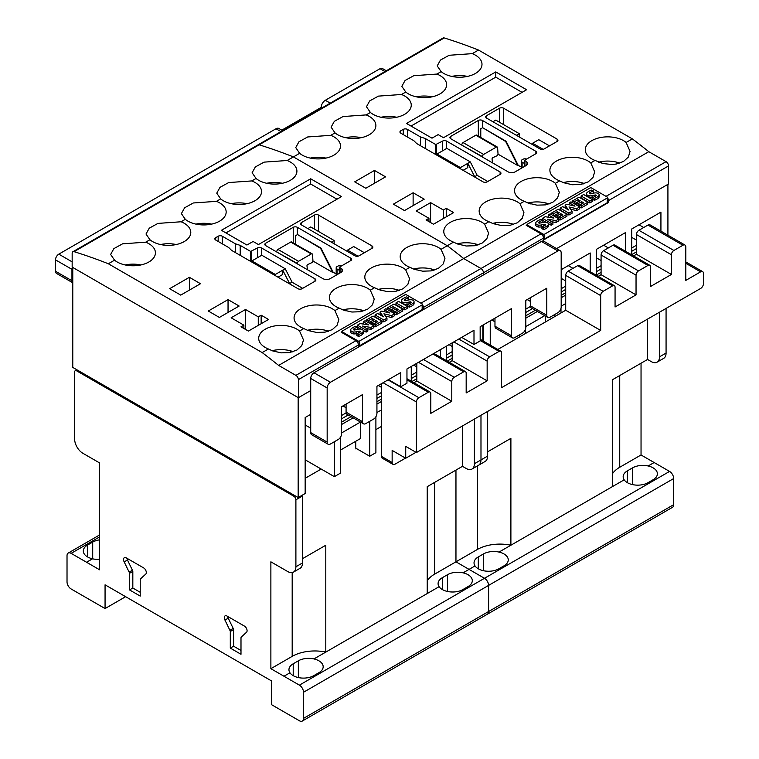 <?xml version="1.0" encoding="UTF-8"?>
<svg xmlns="http://www.w3.org/2000/svg" width="759" height="759" viewBox="0 0 759 759"><rect width="100%" height="100%" fill="white"/><g stroke="black" fill="none" stroke-linecap="round" stroke-linejoin="round"><path stroke-width="1.14" d="M588.13 161.069A22.39 12.931 180 0 1 590.758 162.891L594.686 171.847L592.978 177.473L588.13 181.913L580.872 184.456L572.352 184.741L563.747 182.748L559.62 180.87A22.39 12.931 180 0 1 556.461 179.352A22.39 12.931 180 0 1 549.895 170.206A22.39 12.931 180 0 1 563.728 158.261A22.39 12.931 180 0 1 588.13 161.069M552.761 181.486A22.39 12.931 180 0 1 555.389 183.317L559.317 192.264L557.609 197.89L552.761 202.33L545.503 204.883L536.983 205.158L528.378 203.175L524.251 201.287A22.39 12.931 180 0 1 521.091 199.769A22.39 12.931 180 0 1 514.526 190.632A22.39 12.931 180 0 1 528.349 178.688A22.39 12.931 180 0 1 552.761 181.486M472.269 53.642A22.39 12.931 180 0 1 475.438 55.16A22.39 12.931 180 0 1 481.993 64.306A22.39 12.931 180 0 1 468.17 76.251A22.39 12.931 180 0 1 443.768 73.443A22.39 12.931 180 0 1 441.14 71.621L437.203 65.9L440.457 60.065L449.157 55.274L472.269 53.642L478.502 50.047A697.986 402.982 -120 0 0 444.233 37.95A3.491 2.011 -120 0 0 443.047 38.026L257.965 144.884A3.491 2.011 60 0 1 259.151 144.808A3.491 2.011 -120 0 0 257.965 144.884L72.883 251.741A3.491 2.011 60 0 1 74.069 251.665A697.986 402.982 60 0 1 108.338 263.762L114.562 260.166L110.634 254.445L113.878 248.61L122.588 243.819L145.7 242.187A22.39 12.931 180 0 1 148.868 243.705A22.39 12.931 180 0 1 155.424 252.851A22.39 12.931 180 0 1 141.601 264.796A22.39 12.931 180 0 1 117.19 261.988A22.39 12.931 180 0 1 114.562 260.166M436.899 74.069A22.39 12.931 180 0 1 440.059 75.587A22.39 12.931 180 0 1 446.624 84.723A22.39 12.931 180 0 1 432.801 96.668A22.39 12.931 180 0 1 408.389 93.869A22.39 12.931 180 0 1 405.761 92.038L401.834 86.317L405.078 80.482L413.788 75.701L436.899 74.069L441.14 71.621M401.53 94.486A22.39 12.931 180 0 1 404.689 96.004A22.39 12.931 180 0 1 411.255 105.15A22.39 12.931 180 0 1 397.422 117.095A22.39 12.931 180 0 1 373.02 114.286A22.39 12.931 180 0 1 370.392 112.465L366.464 106.744L369.709 100.909L378.418 96.118L401.53 94.486L405.761 92.038M366.161 114.913A22.39 12.931 180 0 1 369.32 116.421A22.39 12.931 180 0 1 375.876 125.567A22.39 12.931 180 0 1 362.052 137.512A22.39 12.931 180 0 1 337.651 134.713A22.39 12.931 180 0 1 335.023 132.882L331.095 127.161L334.339 121.326L343.049 116.544L366.161 114.913L370.392 112.465M333.951 136.848A22.39 12.931 180 0 1 340.506 145.984A22.39 12.931 180 0 1 326.683 157.929A22.39 12.931 180 0 1 302.281 155.13A22.39 12.931 180 0 1 299.653 153.309L295.725 147.588L298.97 141.753L307.68 136.962L330.791 135.33A22.39 12.931 180 0 1 333.951 136.848M482.012 222.33A22.39 12.931 180 0 1 484.64 224.161L488.578 233.108L486.861 238.734L482.012 243.174L474.764 245.726L466.244 246.001L457.63 244.018L453.502 242.13A22.39 12.931 180 0 1 450.343 240.612A22.39 12.931 180 0 1 443.787 231.476A22.39 12.931 180 0 1 457.611 219.531A22.39 12.931 180 0 1 482.012 222.33M623.5 140.643A22.39 12.931 180 0 1 626.128 142.474L630.055 151.43L628.348 157.047L623.5 161.496L616.223 164.039L611.953 164.475L603.348 163.602L594.99 160.443A22.39 12.931 180 0 1 591.83 158.935A22.39 12.931 180 0 1 585.274 149.789A22.39 12.931 180 0 1 599.098 137.844A22.39 12.931 180 0 1 623.5 140.643M517.382 201.913A22.39 12.931 180 0 1 520.01 203.735L523.947 212.691L522.23 218.317L517.382 222.757L510.133 225.3L501.614 225.584L492.999 223.592L488.881 221.713A22.39 12.931 180 0 1 485.713 220.195A22.39 12.931 180 0 1 479.157 211.049A22.39 12.931 180 0 1 492.98 199.105A22.39 12.931 180 0 1 517.382 201.913M403.038 267.927A22.39 12.931 180 0 1 405.667 269.749L409.604 278.705L407.887 284.331L403.038 288.771L395.79 291.314L387.27 291.598L378.656 289.606L374.538 287.727A22.39 12.931 180 0 1 371.369 286.209A22.39 12.931 180 0 1 364.813 277.063A22.39 12.931 180 0 1 378.637 265.119A22.39 12.931 180 0 1 403.038 267.927M367.669 288.344A22.39 12.931 180 0 1 370.297 290.175L374.234 299.131L372.517 304.748L367.669 309.198L360.421 311.74L351.901 312.025L343.286 310.033L339.159 308.145A22.39 12.931 180 0 1 336 306.627A22.39 12.931 180 0 1 329.444 297.49A22.39 12.931 180 0 1 343.267 285.545A22.39 12.931 180 0 1 367.669 288.344M287.187 160.5A22.39 12.931 180 0 1 290.346 162.018A22.39 12.931 180 0 1 296.911 171.164A22.39 12.931 180 0 1 283.079 183.109A22.39 12.931 180 0 1 258.677 180.3A22.39 12.931 180 0 1 256.049 178.479L252.121 172.758L255.366 166.923L264.075 162.132L287.187 160.5L293.42 156.904A697.986 402.982 -120 0 0 259.151 144.808A697.986 402.982 60 0 1 293.42 156.904L299.653 153.309M251.817 180.927A22.39 12.931 180 0 1 254.977 182.445A22.39 12.931 180 0 1 261.532 191.581A22.39 12.931 180 0 1 247.709 203.526A22.39 12.931 180 0 1 223.307 200.727A22.39 12.931 180 0 1 220.679 198.896L216.751 193.175L219.996 187.34L228.706 182.558L251.817 180.927L256.049 178.479M216.448 201.344A22.39 12.931 180 0 1 219.607 202.862A22.39 12.931 180 0 1 226.163 212.008A22.39 12.931 180 0 1 212.34 223.952A22.39 12.931 180 0 1 187.938 221.144A22.39 12.931 180 0 1 185.31 219.323L181.382 213.602L184.627 207.767L193.336 202.976L216.448 201.344L220.679 198.896M181.069 221.77A22.39 12.931 180 0 1 184.238 223.288A22.39 12.931 180 0 1 190.794 232.425A22.39 12.931 180 0 1 176.97 244.37A22.39 12.931 180 0 1 152.568 241.571A22.39 12.931 180 0 1 149.94 239.74L146.003 234.019L149.257 228.184L157.957 223.402L181.069 221.77L185.31 219.323M296.93 329.188A22.39 12.931 180 0 1 299.558 331.019L303.486 339.966L301.778 345.592L296.93 350.032L289.682 352.584L281.153 352.859L272.547 350.876L268.42 348.988A22.39 12.931 180 0 1 265.261 347.47A22.39 12.931 180 0 1 258.705 338.334A22.39 12.931 180 0 1 272.528 326.389A22.39 12.931 180 0 1 296.93 329.188M438.417 247.5A22.39 12.931 180 0 1 441.045 249.332L444.973 258.24L443.275 263.895L438.417 268.354L431.159 270.897L422.64 271.181L414.034 269.189L409.907 267.31A22.39 12.931 180 0 1 406.748 265.792A22.39 12.931 180 0 1 400.183 256.646A22.39 12.931 180 0 1 414.006 244.702A22.39 12.931 180 0 1 438.417 247.5M332.3 308.771A22.39 12.931 180 0 1 334.928 310.592L338.856 319.548L337.148 325.175L332.3 329.615L325.051 332.157L316.522 332.442L307.917 330.45L303.79 328.571A22.39 12.931 180 0 1 300.63 327.053A22.39 12.931 180 0 1 294.075 317.907A22.39 12.931 180 0 1 307.898 305.962A22.39 12.931 180 0 1 332.3 308.771M189.38 290.128L189.38 277.301L200.48 283.714L180.737 295.118L169.637 288.705L189.38 277.301M228.042 312.452L228.042 299.625L239.142 306.038L219.398 317.433L208.298 311.029L228.042 299.625M245.518 329.425L245.518 309.482L258.269 316.845L258.269 325.393M261.143 323.732L261.143 315.184L268.553 319.454L248.392 331.085L240.992 326.816L243.876 325.156L231.125 317.793L245.518 309.482M258.269 316.845L261.143 315.184M250.66 251.419L257.443 247.975A2.913 1.679 180 0 1 261.561 247.975L315.023 278.847A2.913 1.679 180 0 1 315.877 280.033A2.913 1.679 180 0 1 315.023 281.219L302.073 288.705A2.913 1.679 180 0 1 297.955 288.705L231.571 250.375L228.763 247.567L215.708 240.034A2.913 1.679 180 0 1 214.854 238.848A2.913 1.679 180 0 1 215.708 237.652L218.175 236.229A2.913 1.679 180 0 1 222.292 236.229L235.347 243.772L240.205 245.385L250.66 251.419L250.66 261.4M292.139 282.253L285.204 268.752L261.76 255.223L251.893 260.925L275.337 274.454L282.737 270.185L289.606 283.553M328.6 331.266A22.39 12.931 0 0 0 324.937 330.165L324.937 330.165A22.39 12.931 0 0 0 307.49 330.288M434.708 269.995A22.39 12.931 0 0 0 431.055 268.904L431.055 268.904A22.39 12.931 0 0 0 413.598 269.028M293.221 351.683A22.39 12.931 0 0 0 289.568 350.582L289.568 350.582A22.39 12.931 0 0 0 272.111 350.705M350.81 258.193A2.913 1.679 180 0 1 351.664 259.379A2.913 1.679 180 0 1 350.81 260.565L339.292 267.215L340.933 268.164A5.237 3.027 180 0 1 342.47 270.299A5.237 3.027 180 0 1 340.933 272.434L330.241 278.61A5.237 3.027 180 0 1 322.841 278.61L265.669 245.603A2.913 1.679 180 0 1 264.815 244.417A2.913 1.679 180 0 1 265.669 243.231L293.23 227.32A2.913 1.679 180 0 1 297.338 227.32L350.81 258.193L350.81 260.565M339.292 273.392L339.292 267.215M354.946 255.802L301.475 224.93A2.913 1.679 180 0 1 300.621 223.744A2.913 1.679 180 0 1 301.475 222.558L314.425 215.082A2.913 1.679 180 0 1 318.543 215.082L372.014 245.944A2.913 1.679 180 0 1 372.859 247.14A2.913 1.679 180 0 1 372.014 248.326L359.054 255.802A2.913 1.679 180 0 1 354.946 255.802M72.883 251.741A3.491 2.011 60 0 0 72.162 253.335L72.162 267.092L298.372 397.697L310.716 390.572L310.716 432.602A4.649 2.685 120 0 0 311.674 434.727L328.125 444.233A4.649 2.685 -60 0 1 327.167 442.099L327.167 387.963A4.649 2.685 -60 0 1 330.45 382.261L557.893 250.944A4.649 2.685 -60 0 1 560.227 250.717A4.649 2.685 -60 0 1 561.186 252.842L561.186 306.987A4.649 2.685 -60 0 1 557.893 312.689L550.085 317.196A4.649 2.685 -60 0 1 547.761 317.423A4.649 2.685 -60 0 1 546.793 315.298L546.793 288.23L525.816 300.336L525.816 327.404A4.649 2.685 -60 0 1 522.524 333.106L514.716 337.622A4.649 2.685 -60 0 1 512.382 337.85A4.649 2.685 -60 0 1 511.424 335.715L511.424 308.647L480.162 326.693L480.162 340.943L473.995 344.501L473.995 330.26L406.957 368.959L406.957 383.21L400.78 386.767L400.78 372.527L376.929 386.293L376.929 413.37A4.649 2.685 -60 0 1 373.637 419.063L365.829 423.579A4.649 2.685 -60 0 1 363.495 423.807A4.649 2.685 -60 0 1 362.536 421.681L362.536 394.604L341.559 406.72L341.559 433.787A4.649 2.685 -60 0 1 338.267 439.489L330.45 443.996A4.649 2.685 -60 0 1 328.125 444.233M140.87 264.957A22.39 12.931 0 0 0 125.188 264.957M399.338 290.422A22.39 12.931 0 0 0 395.676 289.321A22.39 12.931 0 0 0 378.229 289.445M363.969 310.839A22.39 12.931 0 0 0 360.307 309.738A22.39 12.931 0 0 0 342.859 309.862M282.357 183.27A22.39 12.931 0 0 0 266.675 183.27M246.979 203.697A22.39 12.931 0 0 0 231.305 203.697M176.24 244.54A22.39 12.931 0 0 0 160.557 244.54M358.001 340.943A1.167 0.674 0 0 0 359.652 340.943L422.165 304.852A1.167 0.674 0 0 0 422.507 304.378A1.167 0.674 0 0 0 422.165 303.904L406.539 294.881A1.167 0.674 0 0 0 404.889 294.881L342.375 330.971A1.167 0.674 0 0 0 342.034 331.446A1.167 0.674 0 0 0 342.375 331.92L358.001 340.943L358.001 343.172M358.561 332.954L358.561 331.294L356.275 331.797A5.228 3.017 180 0 1 353.153 331.939A3.615 2.087 180 0 1 350.848 330.639A4.44 2.562 180 0 1 350.696 329.956A4.44 2.562 180 0 1 351.351 328.619A15.797 9.127 180 0 1 355.99 326.18L357.793 327.224L357.793 329.121A12.837 7.41 0 0 0 355.952 329.71M356.815 333.581L356.815 335.478L358.495 336.455A12.049 6.954 0 0 0 362.65 334.169A4.108 2.372 0 0 0 363.314 332.869L363.314 330.971A4.108 2.372 180 0 1 362.65 332.262A12.049 6.954 180 0 1 358.495 334.548L356.815 333.581A9.677 5.588 0 0 0 360.127 332.072A1.461 0.844 0 0 0 360.459 331.531A1.461 0.844 0 0 0 360.459 331.474L359.965 331.152A3.302 1.907 0 0 0 358.561 331.294M350.696 329.956L350.696 331.863A4.44 2.562 0 0 0 350.848 332.537A3.615 2.087 0 0 0 353.153 333.846A5.228 3.017 0 0 0 356.275 333.694L356.853 333.571M381.872 321.133L381.872 323.03L375.392 326.768L373.826 325.867L373.826 323.97L377.745 321.702L375.752 320.554L372.327 322.528L370.828 321.664L374.253 319.691L372.185 318.495L368.276 320.763L366.635 319.814L373.105 316.076L381.872 321.133L375.392 324.871L373.826 323.97M376.094 322.651L372.327 324.435L370.828 323.562L370.828 321.664M372.603 320.64L368.343 322.613M402.697 309.112L402.697 311.01L396.217 314.748L394.652 313.837L394.652 311.94L398.57 309.681L396.577 308.534L393.153 310.507L391.653 309.644L395.078 307.67L393.02 306.475L389.101 308.733L387.46 307.793L393.94 304.055L402.697 309.112L396.217 312.85L394.652 311.94M396.929 310.63L393.153 312.404L391.653 311.541L391.653 309.644M393.437 308.619L389.177 310.592M409.3 303.666L409.3 302.006L407.014 302.499A5.228 3.017 180 0 1 403.892 302.651A3.615 2.087 180 0 1 401.587 301.342A4.44 2.562 180 0 1 401.435 300.668A4.44 2.562 180 0 1 402.09 299.321A15.797 9.127 180 0 1 406.729 296.883L408.532 297.926L408.532 299.824A12.837 7.41 0 0 0 406.691 300.422M407.555 304.293L407.555 306.19L409.234 307.158A12.049 6.954 0 0 0 413.389 304.871A4.108 2.372 0 0 0 414.053 303.581L414.053 301.684A4.108 2.372 180 0 1 413.389 302.974A12.049 6.954 180 0 1 409.234 305.26L407.555 304.293A9.677 5.588 0 0 0 410.856 302.784A1.461 0.844 0 0 0 411.198 302.243A1.461 0.844 0 0 0 411.198 302.186L410.704 301.854A3.302 1.907 0 0 0 409.3 302.006M404.082 304.577A5.228 3.017 0 0 0 407.014 304.406L407.592 304.274M401.435 300.668L401.435 302.566A4.44 2.562 0 0 0 401.53 303.097M395.999 302.86L395.999 304.757L404.756 309.814L407.317 308.344L407.317 306.437L404.756 307.917L395.999 302.86L398.56 301.38L407.317 306.437M385.487 316.076L391.483 317.48L394.652 315.649L394.652 313.752L391.483 315.583L383.902 313.799L386.967 318.192L383.826 320.004L375.069 314.947L377.612 313.476L383.399 316.816L380.079 312.053L381.739 311.095L389.955 313.012L384.187 309.681L385.895 308.695L394.652 313.752M375.069 314.947L375.069 316.845L383.826 321.901L386.967 320.089L386.967 318.192M380.079 312.053L380.079 313.951L381.179 315.535M384.187 309.681L384.424 311.721M366.863 328.675L370.98 329.321L373.826 327.679L373.826 325.782L370.98 327.423L362.347 326.076L367.83 329.235L366.142 330.212L357.385 325.156L360.136 323.562L368.836 324.956L363.276 321.75L365.06 320.725L373.826 325.782M363.2 330.412L366.142 332.11L367.83 331.142L367.83 329.235M357.793 327.29L360.942 329.112A3.387 1.954 180 0 1 363.172 330.364A4.108 2.372 180 0 1 363.314 330.971M363.276 321.75L363.276 323.647L364.282 324.226M358.419 345.848A1.167 0.674 0 0 0 359.652 345.696L422.165 309.596A1.167 0.674 0 0 0 422.507 309.122L422.507 304.378M354.567 329.975L354.567 328.429A3.653 2.106 0 0 0 353.58 329.226A0.92 0.531 0 0 0 354.823 329.947A57.238 33.045 0 0 0 357.85 329.283A5.028 2.903 180 0 1 360.952 329.112M357.793 327.224A12.837 7.41 0 0 0 354.567 328.429M358.495 336.455L358.495 334.548M359.965 332.186L359.965 331.152M356.275 333.694L356.275 331.797M353.153 333.846L353.153 331.939M350.848 332.537L350.848 330.639M375.392 326.768L375.392 324.871M375.752 322.452L375.752 320.554M372.327 324.435L372.327 322.528M372.185 320.402L372.185 318.495M368.276 322.575L368.276 320.763M366.635 321.626L366.635 319.814M396.217 314.748L396.217 312.85M396.577 310.431L396.577 308.534M393.153 312.404L393.153 310.507M393.02 308.372L393.02 306.475M389.101 310.545L389.101 308.733M387.46 309.606L387.46 307.793M405.297 300.678L405.297 299.141A3.653 2.106 0 0 0 404.319 299.938A0.92 0.531 0 0 0 405.562 300.649A57.238 33.045 0 0 0 408.589 299.995A5.028 2.903 180 0 1 411.691 299.814A3.387 1.954 180 0 1 413.911 301.067A4.108 2.372 180 0 1 414.053 301.684M408.532 297.926A12.837 7.41 0 0 0 405.297 299.141M409.234 307.158L409.234 305.26M410.704 302.888L410.704 301.854M407.014 304.406L407.014 302.499M403.892 304.463L403.892 302.651M401.587 303.135L401.587 301.342M404.756 309.814L404.756 307.917M391.483 317.48L391.483 315.583M383.826 321.901L383.826 320.004M370.98 329.321L370.98 327.423M366.142 332.11L366.142 330.212M357.385 326.987L357.385 325.156M243.876 328.476L243.876 325.156M268.42 348.988L262.187 352.584L108.338 263.762M299.558 331.019L303.79 328.571M334.928 310.592L339.159 308.145M370.297 290.175L374.538 287.727M405.667 269.749L409.907 267.31M441.045 249.332L447.269 245.736L293.42 156.904L447.279 245.726L453.502 242.13M145.7 242.187L149.94 239.74M253.089 241.476L246.912 245.034L221.419 230.309L310.668 178.782L341.512 196.59L258.43 244.559L253.089 241.476M235.347 252.557L235.347 243.772M240.205 255.366L240.205 245.385M225.935 232.928L310.668 184.01L310.668 178.782M310.668 184.01L336.987 199.209M211.609 224.114A22.39 12.931 0 0 0 195.926 224.114M262.187 352.584A697.986 402.982 60 0 1 278.629 365.402L463.711 258.544A697.986 402.982 -120 0 0 447.269 245.736A697.986 402.982 60 0 1 463.711 258.544L648.793 151.686A697.986 402.982 -120 0 0 632.361 138.878L478.502 50.047M360.307 309.738L362.821 311.19M395.676 289.321L398.19 290.773M336.18 273.961L333.125 272.196L320.991 248.098L297.547 234.559L320.583 248.335L332.708 272.434L312.926 261.011M297.139 234.797L295.697 235.632L295.697 244.351M422.507 308.847L423.399 309.359L358.419 346.882L358.419 344.984A3.491 2.011 -120 0 0 355.952 340.706L341.142 332.157L342.034 331.645M422.507 304.748A3.491 2.011 60 0 1 423.399 307.461L423.399 309.359M420.932 303.192L480.978 268.515L463.711 258.544L480.988 268.515A3.491 2.011 60 0 1 483.455 272.794A3.491 2.011 -120 0 0 480.978 268.515L541.034 233.848L526.224 225.3L527.125 224.787M298.372 397.697L298.372 379.652A3.491 2.011 60 0 0 295.896 375.373L278.629 365.402M560.227 250.717L543.776 241.22A4.649 2.685 -60 0 0 541.442 241.447L483.455 274.929L483.455 272.794L483.455 274.929L313.998 372.764A4.649 2.685 120 0 0 310.716 378.456L310.716 390.572M334.358 441.747L334.358 476.652L340.525 473.094L340.525 437.146M324.937 330.165L327.452 331.617M310.089 331.18L310.089 329.738M340.525 450.059L360.478 438.541L360.478 422.061L341.559 432.962M369.728 421.321L369.728 456.235L355.743 448.161L355.743 441.273M446.643 360.772L446.643 346.047M431.055 268.904L433.56 270.346M416.207 269.91L416.207 268.477M289.568 350.582L292.082 352.034M274.72 351.597L274.72 350.155M334.358 476.652L305.156 459.793M482.828 340.829L482.828 325.156M331.294 242.149L334.15 240.499L310.706 226.96L307.85 228.611M369.728 456.235L375.895 452.668L375.895 416.729M411.264 381.198L411.264 366.474M334.15 243.8L334.15 240.499M339.292 270.299L337.034 268.99A2.913 1.679 180 0 1 336.18 267.804A2.913 1.679 180 0 1 337.034 266.618L337.85 266.143A2.913 1.679 180 0 1 341.512 265.935M364.377 252.728L353.685 246.552L347.518 250.119L347.518 251.514M347.518 250.119L358.03 256.181M297.272 263.847L297.3 263.439A2.078 1.195 -60 0 1 298.534 261.305L311.285 253.942A1.746 1.006 -60 0 1 312.158 253.857A1.746 1.006 -60 0 1 312.518 254.654L312.926 260.584A1.527 0.882 -60 0 1 311.693 262.728L307.784 264.502A1.053 0.607 120 0 0 306.968 265.935L307.48 269.749M276.712 251.979L297.3 263.439M276.731 251.561A2.078 1.195 120 0 1 277.965 249.426L298.534 261.305M277.965 249.426L290.716 242.064L311.285 253.942M312.158 253.857L291.589 241.979A1.746 1.006 120 0 0 290.716 242.064M302.689 288.344L291.997 282.177L289.321 283.714M285.204 268.752L282.737 270.185L282.737 274.454L278.012 277.187M275.337 274.454L275.337 275.64M250.868 261.513L251.893 260.925M72.779 267.453L72.779 367.422L298.164 497.553L305.156 493.511L305.156 417.526L310.716 414.319M345.459 310.754L345.459 309.311M380.828 290.336L380.828 288.894M298.164 497.553L298.164 397.574M440.467 349.614L440.467 357.214M356.569 448.635L355.952 448.986L355.952 448.275M381.454 426.425L375.895 429.632M381.454 409.926L376.929 412.535M321.199 469.053L305.156 478.312M302.48 558.7L325.801 545.228L325.801 652.085A31.992 18.472 0 0 0 292.187 656.374L292.187 572.571M427.222 580.834A31.992 18.472 0 0 1 434.651 574.127L455.96 561.821L455.96 470.087L455.96 561.821L469.053 569.383L463.075 572.836A14.544 8.396 0 0 0 447.478 574.715L442.345 577.684A14.544 8.396 0 0 0 438.085 583.614A14.544 8.396 0 0 0 439.091 586.688L313.941 658.935A14.544 8.396 0 0 0 298.344 660.814L293.211 663.783A14.544 8.396 0 0 0 288.951 669.723A14.544 8.396 0 0 0 289.957 672.787L283.97 676.241L270.878 668.679L292.187 656.374M427.222 593.529L427.222 486.671L462.478 466.32L462.478 425.951M452.193 351.626L446.643 354.832M452.193 354.956L446.643 358.163M452.193 358.276L447.25 361.132M283.97 676.241L299.397 685.14A5.816 3.359 60 0 1 303.505 692.265L303.505 718.384A5.816 3.359 60 0 1 302.31 721.05A5.816 3.359 60 0 1 299.397 720.765L271.637 704.731L271.637 680.984L105.065 584.819L105.065 608.566L71.128 588.975A5.816 3.359 60 0 1 67.02 581.849L67.02 555.73A5.816 3.359 60 0 1 68.225 553.064A5.816 3.359 60 0 1 71.128 553.358L99.647 569.819L99.647 462.962L82.845 453.256A11.632 6.717 60 0 1 74.629 439.015L74.629 372.052A2.913 1.679 60 0 1 75.226 370.724A2.913 1.679 60 0 1 76.678 370.866L293.847 496.244A2.913 1.679 60 0 1 295.896 499.801L295.896 566.764A11.632 6.717 60 0 1 293.496 572.096A11.632 6.717 60 0 1 287.67 571.518L270.878 561.821L270.878 668.679M87.56 556.926L87.56 545.057A14.544 8.396 180 0 0 83.3 550.987A14.544 8.396 180 0 0 92.532 558.804A14.544 8.396 0 0 0 99.647 559.326M87.56 545.057L92.702 542.087A14.544 8.396 180 0 1 99.647 539.848M474.403 419.072L474.403 463.711L480.978 459.916A11.632 6.717 60 0 1 478.578 465.239L485.162 461.434A11.632 6.717 -120 0 0 487.563 456.112L480.988 459.907L480.978 415.268L480.988 459.907A11.632 6.717 60 0 1 478.568 465.239L471.994 469.034A11.632 6.717 60 0 1 466.178 468.464L462.478 466.32M487.563 451.833L510.892 438.37L510.892 545.228L499.024 552.078A14.544 8.396 0 0 0 483.436 553.956L478.293 556.926A14.544 8.396 0 0 0 474.033 562.865A14.544 8.396 0 0 0 475.039 565.929L469.062 569.383L484.479 578.282A5.816 3.359 60 0 1 488.597 585.407L488.597 611.526L488.587 585.407A5.816 3.359 60 0 0 484.479 578.292L455.96 561.821L477.269 549.516L477.269 465.988M641.042 363.229L641.042 454.964L669.561 471.424A5.816 3.359 60 0 1 673.679 478.549L673.679 504.669L488.597 611.526A5.816 3.359 60 0 1 487.382 614.192L302.31 721.05M313.941 658.935A14.544 8.396 180 0 1 323.173 666.753A14.544 8.396 180 0 1 318.913 672.692L313.771 675.652A14.544 8.396 180 0 1 289.957 672.787M463.075 572.836A14.544 8.396 180 0 1 472.307 580.654A14.544 8.396 180 0 1 468.047 586.584L462.905 589.553A14.544 8.396 180 0 1 439.091 586.688M124.182 561.907A3.88 2.239 60 0 1 124.334 557.694A3.88 2.239 60 0 1 126.241 557.865L143.517 567.836A3.776 2.182 60 0 1 146.079 571.129A3.776 2.182 60 0 1 145.576 574.25L140.633 578.766A8.444 4.877 -120 0 0 140.225 579.478L140.225 596.1L129.533 589.923L129.533 573.301A1.309 0.75 -120 0 0 129.125 572.115L124.182 561.907L127.474 560L132.408 570.218A1.309 0.75 60 0 1 132.825 571.404L132.825 588.026L140.225 592.295M126.876 558.235A3.88 2.239 -120 0 0 127.474 560M129.125 572.115L132.408 570.218M129.533 573.301L132.825 571.404M129.533 589.923L132.825 588.026M224.949 620.075A3.88 2.239 60 0 1 225.1 615.872A3.88 2.239 60 0 1 227.007 616.042L244.284 626.014A3.776 2.182 60 0 1 246.846 629.306A3.776 2.182 60 0 1 246.343 632.427L241.4 636.943A8.444 4.877 -120 0 0 240.992 637.655L240.992 654.277L230.3 648.101L230.3 631.479A1.309 0.75 -120 0 0 229.892 630.293L224.949 620.075L228.241 618.177L233.174 628.386A1.309 0.75 60 0 1 233.592 629.581L233.592 646.203L240.992 650.472M227.643 616.412A3.88 2.239 -120 0 0 228.241 618.177M229.892 630.293L233.174 628.386M230.3 631.479L233.592 629.581M230.3 648.101L233.592 646.203M346.142 412.858L341.559 415.505M381.454 392.469L376.929 395.078M348.22 414.983L341.559 418.826M381.454 395.8L376.929 398.409M351.094 416.644L341.559 422.156M381.454 399.12L376.929 401.729M353.153 417.839L341.559 424.528M381.454 401.492L376.929 404.111M416.824 372.052L411.264 375.259M416.824 375.373L411.264 378.58M416.824 378.694L411.881 381.549M293.496 572.096L300.071 568.292A11.632 6.717 -120 0 0 302.48 562.969L302.48 496.006A2.913 1.679 -120 0 0 302.357 495.124M474.403 463.711A11.632 6.717 60 0 1 471.994 469.034M125.624 596.688L105.065 608.566M405.515 458.132L395.022 464.185A4.07 2.353 -60 0 1 392.991 464.385A4.07 2.353 -60 0 1 392.147 462.525L392.147 450.41L405.723 458.246L405.723 446.377L416.416 452.544L416.416 401.966A3.491 2.011 -60 0 1 418.883 397.697L428.342 392.232A3.491 2.011 -60 0 1 430.087 392.061A3.491 2.011 -60 0 1 430.808 393.655L430.808 413.37L451.785 401.255L451.785 381.549A3.491 2.011 -60 0 1 454.252 377.27L463.711 371.815A3.491 2.011 -60 0 1 465.457 371.644A3.491 2.011 -60 0 1 466.178 373.238L466.178 392.944L487.155 380.838L487.155 361.123A3.491 2.011 -60 0 1 489.621 356.853L499.08 351.389A3.491 2.011 -60 0 1 500.826 351.218A3.491 2.011 -60 0 1 501.547 352.812L501.547 387.669L600.673 330.45L600.673 295.593A3.491 2.011 -60 0 1 603.139 291.314L612.598 285.849A3.491 2.011 -60 0 1 614.344 285.678A3.491 2.011 -60 0 1 615.065 287.281L615.065 306.987L636.042 294.872L636.042 275.166A3.491 2.011 -60 0 1 638.509 270.897L647.968 265.432A3.491 2.011 -60 0 1 649.713 265.261A3.491 2.011 -60 0 1 650.435 266.855L650.435 286.56L671.411 274.454L671.411 254.749A3.491 2.011 -60 0 1 673.878 250.47L682.929 245.242A4.07 2.353 -60 0 1 684.969 245.043A4.07 2.353 -60 0 1 685.813 246.912L685.813 280.394L700.614 271.845A4.07 2.353 -60 0 1 702.654 271.637A4.07 2.353 -60 0 1 703.498 273.506L703.498 283.477A4.07 2.353 -60 0 1 700.614 288.467L416.416 452.544M415.998 452.307L405.723 458.246M381.454 383.684L381.454 456.349A4.07 2.353 120 0 0 382.299 458.208L392.991 464.385M684.969 245.043L650.008 224.863A4.07 2.353 120 0 0 647.968 225.062L638.926 230.29A3.491 2.011 120 0 0 636.459 234.559L636.459 254.274L671.411 274.454M388.447 379.652L400.78 386.767M416.824 363.267L416.824 381.075L451.785 401.255M416.824 381.075L413.94 382.735M452.193 342.84L452.193 360.648L487.155 380.838M452.193 360.648L449.309 362.318M461.652 337.375L473.995 344.501M614.344 285.678L579.383 265.498A3.491 2.011 120 0 0 577.637 265.669L568.178 271.134A3.491 2.011 120 0 0 565.711 275.403L565.711 310.26L600.673 330.45M565.711 310.26L497.8 349.472M649.713 265.261L614.752 245.072A3.491 2.011 120 0 0 613.016 245.242L603.547 250.707A3.491 2.011 120 0 0 601.081 254.986L601.081 274.692L636.042 294.872M601.081 274.692L598.196 276.361M636.459 254.274L633.566 255.935M530.342 297.727L530.342 305.801A4.649 2.685 120 0 0 531.309 307.926L547.761 317.423M494.972 318.144L494.972 326.218A4.649 2.685 120 0 0 495.931 328.353L512.382 337.85M346.085 404.101L346.085 412.175A4.649 2.685 120 0 0 347.043 414.31L363.495 423.807M556.584 248.61L668.537 183.982L668.537 165.936A3.491 2.011 -120 0 0 666.07 161.658L648.793 151.686M607.598 197.89A3.491 2.011 60 0 1 608.49 200.604L608.49 202.501L543.501 240.024L543.501 238.127A3.491 2.011 -120 0 0 541.034 233.848M72.39 267.225A4.649 2.685 120 0 0 71.953 269.35L71.953 280.745A4.649 2.685 120 0 0 72.779 282.784L56.47 273.382A4.649 2.685 120 0 1 55.502 271.248L55.502 259.853A4.649 2.685 120 0 1 58.794 254.151L276.001 128.755A5.759 3.321 120 0 1 278.876 128.47L282.633 130.633M386.331 70.767L382.337 68.471A4.649 2.685 120 0 0 380.012 68.699L325.317 100.283A5.816 3.359 120 0 0 321.199 107.408L281.798 130.15M322.034 107.892L321.199 107.408M374.462 183.27L374.462 170.443L385.563 176.856L365.829 188.26L354.719 181.847L374.462 170.443M413.124 205.594L413.124 192.767L424.224 199.181L404.49 210.575L393.38 204.162L413.124 192.767M430.6 222.567L430.6 202.625L443.351 209.987L443.351 218.535M446.235 216.865L446.235 208.317L453.635 212.596L433.484 224.228L426.074 219.958L428.958 218.298L416.207 210.936L430.6 202.625M443.351 209.987L446.235 208.317M435.742 144.561L442.535 141.117A2.913 1.679 180 0 1 446.643 141.117L500.115 171.989A2.913 1.679 180 0 1 500.959 173.175A2.913 1.679 180 0 1 500.115 174.361L487.155 181.847A2.913 1.679 180 0 1 483.047 181.847L416.653 143.517L413.845 140.709L400.799 133.176A2.913 1.679 180 0 1 399.946 131.981A2.913 1.679 180 0 1 400.799 130.795L403.266 129.372A2.913 1.679 180 0 1 407.374 129.372L420.429 136.905L425.296 138.527L435.742 144.561L435.742 154.542M477.221 175.395L470.295 161.895L446.852 148.366L436.975 154.058L460.419 167.597L467.829 163.327L474.688 176.695M513.682 224.408A22.39 12.931 0 0 0 510.02 223.307L510.02 223.307A22.39 12.931 0 0 0 492.572 223.431M619.799 163.138A22.39 12.931 0 0 0 616.137 162.037L616.137 162.037A22.39 12.931 0 0 0 598.68 162.17M478.312 244.825A22.39 12.931 0 0 0 474.65 243.724L474.65 243.724A22.39 12.931 0 0 0 457.203 243.848M535.892 151.335A2.913 1.679 180 0 1 536.746 152.521A2.913 1.679 180 0 1 535.892 153.707L524.374 160.358L526.025 161.306A5.237 3.027 180 0 1 527.552 163.441A5.237 3.027 180 0 1 526.025 165.576L515.333 171.752A5.237 3.027 180 0 1 507.923 171.752L450.761 138.745A2.913 1.679 180 0 1 449.907 137.559A2.913 1.679 180 0 1 450.761 136.373L478.312 120.463A2.913 1.679 180 0 1 482.43 120.463L535.892 151.335L535.892 153.707M524.374 166.525L524.374 160.358M540.029 148.944L486.557 118.072A2.913 1.679 180 0 1 485.703 116.886A2.913 1.679 180 0 1 486.557 115.7L499.517 108.224A2.913 1.679 180 0 1 503.625 108.224L557.097 139.087A2.913 1.679 180 0 1 557.95 140.282A2.913 1.679 180 0 1 557.097 141.468L544.137 148.944A2.913 1.679 180 0 1 540.029 148.944M325.953 158.1A22.39 12.931 0 0 0 310.27 158.1M584.421 183.564A22.39 12.931 0 0 0 580.768 182.464A22.39 12.931 0 0 0 563.311 182.587M549.051 203.981A22.39 12.931 0 0 0 545.398 202.881A22.39 12.931 0 0 0 527.941 203.004M467.44 76.412A22.39 12.931 0 0 0 451.757 76.412M432.07 96.839A22.39 12.931 0 0 0 416.387 96.839M361.322 137.683A22.39 12.931 0 0 0 345.649 137.683M543.093 234.085A1.167 0.674 0 0 0 544.734 234.085L607.257 197.995A1.167 0.674 0 0 0 607.598 197.52A1.167 0.674 0 0 0 607.257 197.046L591.622 188.023A1.167 0.674 0 0 0 589.98 188.023L527.467 224.114A1.167 0.674 0 0 0 527.125 224.588A1.167 0.674 0 0 0 527.467 225.062L543.093 234.085L543.093 236.305M543.643 226.097L543.643 224.436L541.366 224.939A5.228 3.017 180 0 1 538.245 225.081A3.615 2.087 180 0 1 535.939 223.782A4.44 2.562 180 0 1 535.778 223.099A4.44 2.562 180 0 1 536.442 221.761A15.797 9.127 180 0 1 541.082 219.323L542.884 220.366L542.884 222.264A12.837 7.41 0 0 0 541.034 222.852M535.778 223.099L535.778 224.996A4.44 2.562 0 0 0 535.939 225.679A3.615 2.087 0 0 0 538.245 226.988A5.228 3.017 0 0 0 541.366 226.837L541.945 226.713L541.907 228.62L543.586 229.597A12.049 6.954 0 0 0 547.732 227.311A4.108 2.372 0 0 0 548.396 226.011L548.396 224.114A4.108 2.372 180 0 1 547.732 225.404A12.049 6.954 180 0 1 543.586 227.691L541.907 226.723A9.677 5.588 0 0 0 545.209 225.214A1.461 0.844 0 0 0 545.55 224.673A1.461 0.844 0 0 0 545.55 224.617L545.047 224.294A3.302 1.907 0 0 0 543.643 224.436M566.954 214.275L566.954 216.173L560.484 219.911L558.909 219.009L558.909 217.112L562.827 214.844L560.835 213.696L557.41 215.67L555.92 214.806L559.336 212.833L557.277 211.638L553.358 213.905L551.717 212.956L558.197 209.218L566.954 214.275L560.484 218.013L558.909 217.112M561.186 215.793L557.41 217.567L555.92 216.704L555.92 214.806M557.694 213.782L553.434 215.755M587.779 202.255L587.779 204.152L581.309 207.89L579.743 206.979L579.743 205.082L583.652 202.824L581.66 201.676L578.244 203.649L576.745 202.786L580.161 200.803L578.102 199.617L574.183 201.875L572.552 200.936L579.022 197.198L587.779 202.255L581.309 205.993L579.743 205.082M582.011 203.773L578.244 205.547L576.745 204.683L576.745 202.786M578.519 201.761L574.259 203.735M594.382 196.809L594.382 195.148L592.096 195.642A5.228 3.017 180 0 1 588.975 195.794A3.615 2.087 180 0 1 586.669 194.484A4.44 2.562 180 0 1 586.517 193.811A4.44 2.562 180 0 1 587.172 192.463A15.797 9.127 180 0 1 591.811 190.025L593.614 191.069L593.614 192.966A12.837 7.41 0 0 0 591.773 193.564M592.637 197.435L592.637 199.332L594.325 200.3A12.049 6.954 0 0 0 598.471 198.014A4.108 2.372 0 0 0 599.136 196.723L599.136 194.826A4.108 2.372 180 0 1 598.471 196.116A12.049 6.954 180 0 1 594.325 198.403L592.637 197.435A9.677 5.588 0 0 0 595.948 195.926A1.461 0.844 0 0 0 596.289 195.386A1.461 0.844 0 0 0 596.28 195.329L595.787 194.997A3.302 1.907 0 0 0 594.382 195.148M589.174 197.72A5.228 3.017 0 0 0 592.096 197.549L592.684 197.416M586.517 193.811L586.517 195.708A4.44 2.562 0 0 0 586.612 196.239M581.09 196.002L581.09 197.9L589.847 202.957L592.399 201.486L592.399 199.579L589.847 201.059L581.09 196.002L583.643 194.522L592.399 199.579M570.578 209.218L576.565 210.623L579.734 208.791L579.734 206.894L576.565 208.725L568.984 206.941L572.058 211.334L568.918 213.146L560.151 208.089L562.704 206.619L568.491 209.958L565.161 205.196L566.831 204.237L575.037 206.154L569.269 202.824L570.977 201.837L579.734 206.894M560.151 208.089L560.151 209.987L568.918 215.044L572.058 213.232L572.058 211.334M565.161 205.196L565.161 207.093L566.271 208.678M569.269 202.824L569.506 204.864M551.945 221.818L556.062 222.463L558.909 220.822L558.909 218.924L556.062 220.565L547.429 219.218L552.913 222.378L551.224 223.355L542.467 218.298L545.228 216.704L553.918 218.099L548.368 214.892L550.152 213.867L558.909 218.924M548.283 223.554L551.224 225.252L552.913 224.275L552.913 222.378M542.884 220.433L546.025 222.254M548.368 214.892L548.368 216.789L549.364 217.368M543.501 238.99A1.167 0.674 0 0 0 544.734 238.838L607.257 202.738A1.167 0.674 0 0 0 607.598 202.264L607.598 197.52M539.649 223.118L539.649 221.571A3.653 2.106 0 0 0 538.662 222.368A0.92 0.531 0 0 0 539.905 223.089A57.238 33.045 0 0 0 542.941 222.425A5.028 2.903 180 0 1 546.044 222.254A3.387 1.954 180 0 1 548.264 223.507A4.108 2.372 180 0 1 548.396 224.114M542.884 220.366A12.837 7.41 0 0 0 539.649 221.571M543.586 229.597L543.586 227.691M545.047 225.328L545.047 224.294M541.366 226.837L541.366 224.939M538.245 226.988L538.245 225.081M535.939 225.679L535.939 223.782M560.484 219.911L560.484 218.013M560.835 215.594L560.835 213.696M557.41 217.567L557.41 215.67M557.277 213.545L557.277 211.638M553.358 215.717L553.358 213.905M551.717 214.769L551.717 212.956M581.309 207.89L581.309 205.993M581.66 203.573L581.66 201.676M578.244 205.547L578.244 203.649M578.102 201.514L578.102 199.617M574.183 203.687L574.183 201.875M572.552 202.748L572.552 200.936M590.388 193.82L590.388 192.283A3.653 2.106 0 0 0 589.401 193.08A0.92 0.531 0 0 0 590.644 193.792A57.238 33.045 0 0 0 593.671 193.128A5.028 2.903 180 0 1 596.773 192.957A3.387 1.954 180 0 1 599.003 194.209A4.108 2.372 180 0 1 599.136 194.826M593.614 191.069A12.837 7.41 0 0 0 590.388 192.283M594.325 200.3L594.325 198.403M595.787 196.031L595.787 194.997M592.096 197.549L592.096 195.642M588.975 197.606L588.975 195.794M586.669 196.277L586.669 194.484M589.847 202.957L589.847 201.059M576.565 210.623L576.565 208.725M568.918 215.044L568.918 213.146M556.062 222.463L556.062 220.565M551.224 225.252L551.224 223.355M542.467 220.129L542.467 218.298M428.958 221.619L428.958 218.298M484.64 224.161L488.881 221.713M520.01 203.735L524.251 201.287M555.389 183.317L559.62 180.87M590.758 162.891L594.99 160.443M626.128 142.474L632.361 138.878M330.791 135.33L335.023 132.882M438.171 134.618L432.004 138.176L406.501 123.451L495.75 71.925L526.594 89.733L443.522 137.702L438.171 134.618M420.429 145.7L420.429 136.905M425.296 148.508L425.296 138.527M411.027 126.07L495.75 77.152L495.75 71.925M495.75 77.152L522.078 92.351M396.701 117.256A22.39 12.931 0 0 0 381.018 117.256M545.398 202.881L547.903 204.332M580.768 182.464L583.282 183.915M521.262 167.103L518.207 165.339L506.073 141.24L482.629 127.702L505.665 141.478L517.799 165.576L498.008 154.153M482.221 127.939L480.779 128.774L480.779 137.493M607.598 201.989L608.49 202.501M525.607 333.41L525.607 328.846M510.02 223.307L512.534 224.759M495.172 224.322L495.172 222.88M545.56 321.892L545.56 316.161M554.81 314.463L554.81 316.55M631.725 254.872L631.725 228.981L660.928 212.122L660.928 231.163M616.137 162.037L618.651 163.489M601.289 163.052L601.289 161.62M474.65 243.724L477.164 245.176M459.802 244.74L459.802 243.297M519.441 334.89L519.441 336.977M667.92 235.205L667.92 184.342M516.376 135.292L519.232 133.641L495.788 120.102L492.933 121.753M560.986 312.993L560.986 308.429M596.356 275.289L596.356 249.398L625.558 232.539L625.558 251.305M519.232 136.943L519.232 133.641M524.374 163.441L522.116 162.132A2.913 1.679 180 0 1 521.262 160.946A2.913 1.679 180 0 1 522.116 159.76L522.942 159.286A2.913 1.679 180 0 1 526.594 159.077M549.469 145.87L538.776 139.694L532.6 143.261L532.6 144.656M532.6 143.261L543.112 149.324M482.354 156.99L482.382 156.582A2.078 1.195 -60 0 1 483.616 154.447L496.367 147.085A1.746 1.006 -60 0 1 497.24 146.999A1.746 1.006 -60 0 1 497.6 147.796L498.018 153.726A1.527 0.882 -60 0 1 496.784 155.87L492.876 157.644A1.053 0.607 120 0 0 492.05 159.077L492.572 162.891M461.795 145.121L482.382 156.582M461.823 144.703A2.078 1.195 120 0 1 463.056 142.569L483.616 154.447M463.056 142.569L475.808 135.206L496.367 147.085M497.24 146.999L476.68 135.121A1.746 1.006 120 0 0 475.808 135.206M487.771 181.486L477.079 175.32L474.403 176.856M470.295 161.895L467.829 163.327L467.829 167.597L463.094 170.329M460.419 167.597L460.419 168.783M435.951 154.656L436.975 154.058M490.238 345.108L490.238 320.877M530.55 203.896L530.55 202.454M561.186 269.701L590.189 252.965L590.189 271.731M565.92 183.479L565.92 182.037M483.246 341.066L483.246 324.909M544.715 315.668L525.816 326.579M565.711 303.543L561.186 306.162M654.144 462.525L648.158 465.979A14.544 8.396 0 0 0 632.57 467.857L627.427 470.827A14.544 8.396 0 0 0 623.167 476.756A14.544 8.396 0 0 0 624.173 479.83L510.892 545.228A31.992 18.472 0 0 0 477.269 549.516M612.314 486.671L612.314 379.813L647.56 359.462L647.56 319.093M636.459 245.252L631.725 247.975M636.459 248.572L631.725 251.305M636.459 251.893L631.725 254.626M659.486 312.215L659.486 356.853A11.632 6.717 60 0 1 657.076 362.176L663.66 358.381A11.632 6.717 60 0 0 666.07 353.058L666.07 308.41M673.679 504.669A5.816 3.359 60 0 1 672.474 507.335L487.392 614.192A5.816 3.359 60 0 0 488.597 611.526L303.505 718.384M612.314 473.977A31.992 18.472 0 0 1 619.733 467.269L641.042 454.964M499.024 552.078A14.544 8.396 180 0 1 508.255 559.895A14.544 8.396 180 0 1 503.995 565.834L498.853 568.795A14.544 8.396 180 0 1 475.039 565.929M648.158 465.979A14.544 8.396 180 0 1 657.389 473.787A14.544 8.396 180 0 1 653.129 479.726L647.996 482.696A14.544 8.396 180 0 1 624.173 479.83M530.399 306.475L525.816 309.122M565.711 286.086L561.186 288.705M532.476 308.6L525.816 312.452M565.711 289.416L561.186 292.025M535.351 310.27L525.816 315.772M565.711 292.737L561.186 295.355M537.41 311.456L525.816 318.144M565.711 295.118L561.186 297.727M601.081 265.669L596.356 268.401M601.081 268.99L596.356 271.722M601.081 272.32L596.356 275.052M487.563 456.112L487.563 411.463M657.076 362.176A11.632 6.717 60 0 1 651.26 361.607L647.56 359.462M251.485 261.162L251.485 251.419M257.443 257.718L257.443 247.975M261.561 255.337L261.561 247.975M315.023 281.219L315.023 278.847M340.933 272.434L340.933 268.164M301.475 224.93L301.475 222.558M314.425 229.114L314.425 215.082M422.165 304.852L422.165 309.596M359.652 340.943L359.652 345.696M342.375 331.92L342.375 332.869M362.65 334.169L362.65 332.262M413.389 304.871L413.389 302.974M215.708 240.034L215.708 237.652M218.175 241.457L218.175 236.229M222.292 243.829L222.292 236.229M74.069 251.665L444.233 37.95M297.338 234.683L297.338 227.32M265.669 245.603L265.669 243.231M293.23 242.927L293.23 227.32M372.014 248.326L372.014 245.944M318.543 231.486L318.543 215.082M295.896 375.373L355.952 340.706M423.399 307.461L543.501 238.127M298.372 379.652L358.419 344.984M337.034 274.692L337.034 268.99M92.532 558.804L86.554 562.258M92.702 558.842L92.702 542.087M99.647 536.888L71.128 553.358M434.651 574.127L434.651 482.392M298.344 677.569L298.344 660.814M447.478 591.47L447.478 574.715M285.004 489.953L283.97 490.542M87.579 375.971L86.554 376.568M77.712 370.269L76.678 370.866M302.48 562.969L295.896 566.764M302.48 496.006L295.896 499.801M294.872 495.646L293.847 496.244M293.211 675.652L293.211 663.783M442.345 589.553L442.345 577.684M484.479 578.292L299.397 685.14M673.679 478.549L303.505 692.265M381.454 456.349L392.147 462.525M383.096 382.735L416.416 401.966M647.968 225.062L682.929 245.242M685.813 263.297L700.614 271.845M388.039 379.889L418.883 397.697M406.957 379.889L428.342 392.232M418.475 362.309L451.785 381.549M423.408 359.462L454.252 377.27M432.867 354.007L463.711 371.815M453.844 341.892L487.155 361.123M458.778 339.045L489.621 356.853M480.162 340.468L499.08 351.389M565.711 275.403L600.673 295.593M568.178 271.134L603.139 291.314M577.637 265.669L612.598 285.849M601.081 254.986L636.042 275.166M603.547 250.707L638.509 270.897M613.016 245.242L647.968 265.432M636.459 234.559L671.411 254.749M638.926 230.29L673.878 250.47M310.716 378.456L327.167 387.963M310.716 432.602L327.167 442.099M313.998 372.764L330.45 382.261M541.442 241.447L557.893 250.944M530.342 305.801L546.793 315.298M494.972 326.218L511.424 335.715M346.085 412.175L362.536 421.681M608.49 200.604L668.537 165.936M384.965 71.555L380.012 68.699M330.26 103.139L325.317 100.283M280.953 131.611L276.001 128.755M72.162 261.864L58.794 254.151M71.953 269.35L55.502 259.853M71.953 280.745L55.502 271.248M436.567 154.295L436.567 144.561M442.535 150.861L442.535 141.117M446.643 148.479L446.643 141.117M500.115 174.361L500.115 171.989M526.025 165.576L526.025 161.306M486.557 118.072L486.557 115.7M499.517 122.256L499.517 108.224M607.257 197.995L607.257 202.738M544.734 234.085L544.734 238.838M527.467 225.062L527.467 226.011M547.732 227.311L547.732 225.404M598.471 198.014L598.471 196.116M400.799 133.176L400.799 130.795M403.266 134.599L403.266 129.372M407.374 136.971L407.374 129.372M482.43 127.825L482.43 120.463M450.761 138.745L450.761 136.373M478.312 136.07L478.312 120.463M557.097 141.468L557.097 139.087M503.625 124.628L503.625 108.224M606.024 196.334L666.07 161.658M522.116 167.834L522.116 162.132M619.733 467.269L619.733 375.534M483.436 570.711L483.436 553.956M632.57 484.612L632.57 467.857M478.293 568.795L478.293 556.926M627.427 482.696L627.427 470.827M666.07 353.058L659.486 356.853M669.561 471.424L484.479 578.282M608.357 247.937L603.623 245.204M572.979 268.354L568.254 265.622M643.727 227.51L638.993 224.787M342.034 331.446L342.034 332.67M336.18 275.185L336.18 267.804M76.858 369.775L75.226 370.724M99.647 534.924L68.225 553.064M685.813 261.921L702.654 271.637M406.957 378.703L430.087 392.061M433.882 353.409L465.457 371.644M480.162 339.282L500.826 351.218M636.459 240.11L631.725 237.377M565.711 280.953L561.186 278.335M416.824 366.91L413.664 365.088M381.454 387.327L378.295 385.506M452.193 346.483L449.034 344.662M601.081 260.527L596.356 257.794M310.716 428.171L305.156 424.964M494.972 321.797L491.813 319.966M530.342 301.37L527.182 299.549M346.085 407.754L342.926 405.932M527.125 224.588L527.125 225.812M521.262 168.327L521.262 160.946"/></g></svg>
